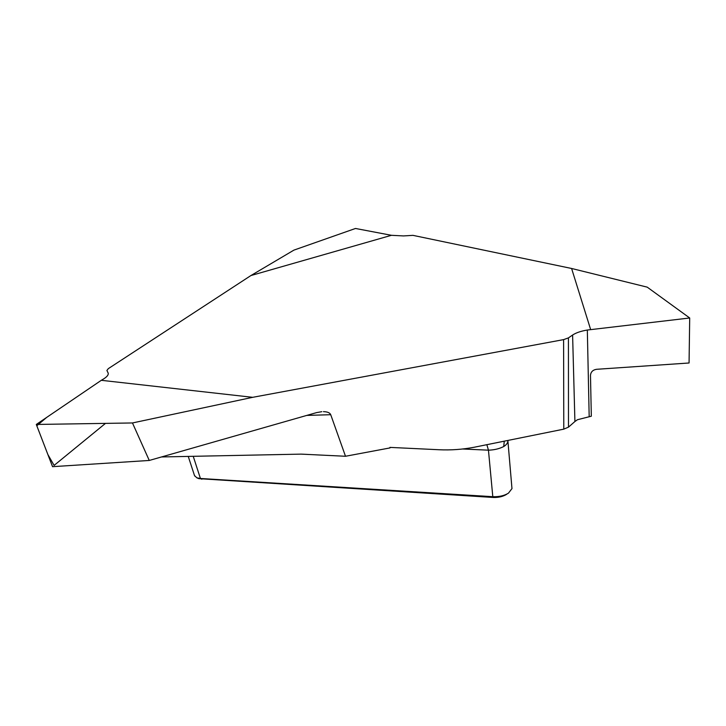 <?xml version="1.0" encoding="UTF-8"?>
<svg xmlns="http://www.w3.org/2000/svg" width="726" height="726" viewBox="0 0 726 726"><rect width="100%" height="100%" fill="white"/><g stroke="black" fill="none" stroke-linecap="round" stroke-linejoin="round"><path stroke-width="1.09" d="M101.313 380.306L36.3 424.456L52.544 466.673L149.266 460.456L132.468 422.959L252.675 397.322L101.313 380.306L103.391 379.063C106.894 376.903 108.51 374.97 108.238 373.273L106.913 370.46L108.319 368.636L250.924 275.544L391.45 235.306L355.495 228.472L293.939 250.107L250.924 275.544M161.517 456.953L301.108 454.122L345.503 456.264L390.034 447.915L389.944 447.388L438.813 449.73C450.692 450.311 462.526 449.476 474.296 447.225L563.784 429.148L563.594 339.623L568.431 337.889L572.605 335.031C576.063 332.753 580.972 331.083 587.325 330.031L689.7 317.988L689.065 362.991L596.509 369.307C592.806 369.924 590.792 371.957 590.483 375.406L591.327 416.207L577.469 419.719L574.91 421.525L572.605 335.031M252.675 397.322L563.594 339.623M689.7 317.988L647.229 287.151L571.598 268.475L590.628 329.504M571.598 268.475L412.94 235.351L403.502 235.932L391.45 235.306M506.893 494.134C503.354 496.439 498.98 497.555 493.771 497.492L199.223 478.67M321.818 411.687L316.463 412.64L149.266 460.456M323.442 411.642C327.462 411.751 329.894 412.776 330.729 414.709L306.799 415.408M345.503 456.264L330.729 414.709M194.577 475.621L196.846 477.817L200.421 478.479L492.8 496.693C499.152 496.893 504.379 495.713 508.472 493.135L511.966 488.607L511.894 487.645M132.468 422.959L36.3 424.456M568.431 337.889L568.485 427.142L574.91 421.525M568.485 427.142L563.784 429.148M507.882 440.818L507.901 440.936C507.783 442.996 506.394 444.866 503.726 446.535C499.288 448.795 494.197 450.002 488.453 450.174L486.892 444.82M503.726 446.535L504.234 441.517M105.488 423.376L54.096 465.411L47.88 454.54L36.808 425.772L46.655 417.423L100.115 381.123M493.771 497.492L492.8 496.693L488.453 450.174L462.616 448.995M193.234 456.309L200.421 478.479L201.846 479.233M108.238 373.282L108.065 372.783M587.325 330.031L589.176 416.443M188.252 456.409L194.641 475.993M197.036 477.889L198.942 478.688M507.919 441.145L511.975 488.643"/></g></svg>
